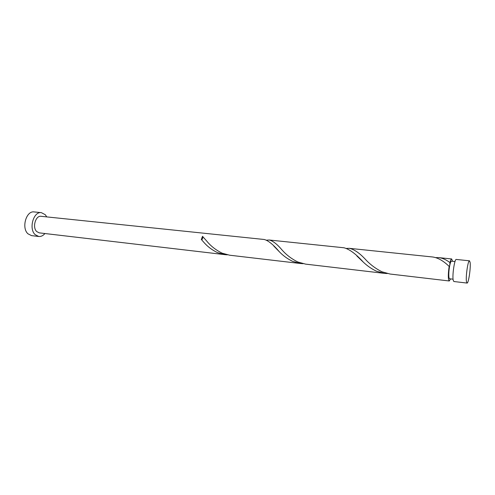 <?xml version="1.0" encoding="UTF-8"?>
<svg xmlns="http://www.w3.org/2000/svg" width="495" height="495" viewBox="0 0 495 495"><rect width="100%" height="100%" fill="white"/><g stroke="black" fill="none" stroke-linecap="round" stroke-linejoin="round"><path stroke-width="0.74" d="M470.108 262.375L469.495 260.815C468.022 260.048 465.578 276.699 466.451 281.649L467.039 283.066C468.524 283.715 470.918 267.51 470.108 262.375M467.039 283.066L453.847 281.519L453.173 280.102C452.145 275.171 454.645 258.662 456.285 259.442L469.495 260.815M453.055 279.192L449.516 278.778L448.953 277.633C448.569 274.496 448.829 270.462 449.726 265.512C450.332 262.672 450.908 261.224 451.465 261.168L455.01 261.546M46.771 216.903L45.243 214.688L41.382 212.658C33.53 211.204 28.493 228.733 35.151 234.649L38.746 236.492C41.017 236.697 43.084 235.713 44.934 233.529M41.382 212.658L34.18 211.934C26.266 210.48 21.223 227.898 27.937 233.788L31.556 235.626L38.746 236.492M201.286 239.506L202.517 236.319C202.931 238.182 202.603 239.302 201.533 239.679L204.076 242.593C207.745 246.758 212.237 250.105 217.546 252.636L225.033 254.665L39.235 232.86L36.71 231.561C32.113 227.428 35.609 215.3 41.066 216.309L264.311 239.5C268.358 240.595 273.407 244.722 279.446 251.875C283.295 255.847 287.731 259.021 292.749 261.403L300.502 263.519L303.058 263.699M300.502 263.519L229.618 255.203L222.113 253.168C215.82 250.018 210.678 245.972 206.693 241.022L202.517 236.319M450.574 278.902L449.262 280.981L390.072 274.032L382.022 271.805C376.256 268.977 371.064 265.202 366.449 260.469C360.15 253.471 354.457 249.424 349.359 248.335L432.816 257.004C438.094 257.815 443.539 260.945 449.163 266.409L449.726 265.512L449.943 262.591C450.574 260.178 451.155 258.972 451.694 258.965L452.523 261.28M449.943 262.591C446.205 259.72 442.505 258.068 438.83 257.629L435.779 257.604M349.359 248.335L346.63 248.397M449.262 280.981L448.563 279.564C448.117 276.389 448.321 272.002 449.163 266.409M384.405 273.37L305.588 264.12L297.817 261.991C291.778 259.003 286.586 255.08 282.249 250.216C277.212 244.208 272.844 240.805 269.144 240.001L343.988 247.778C349.563 249.239 356.029 254.046 363.386 262.202C367.333 265.945 371.658 268.927 376.367 271.149L384.405 273.37L387.251 273.549M269.144 240.001L266.675 240.162M225.033 254.665L227.341 254.832M451.694 258.965L438.83 257.629M204.076 242.593L201.533 239.679M279.446 251.875L273.785 246.04M363.386 262.202L356.864 255.977"/></g></svg>
